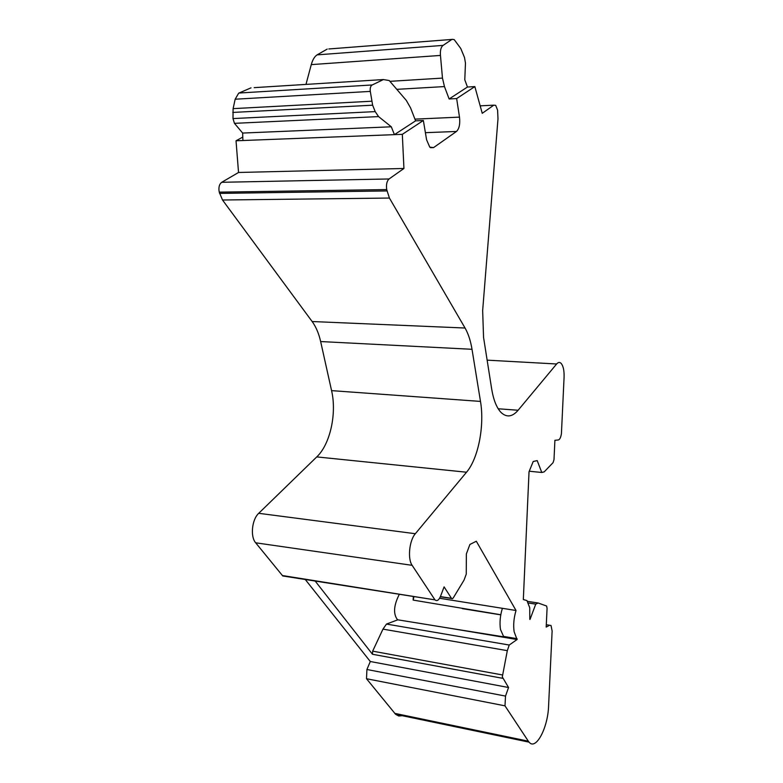 <?xml version="1.0" encoding="UTF-8"?>
<svg xmlns="http://www.w3.org/2000/svg" width="783" height="783" viewBox="0 0 783 783"><rect width="100%" height="100%" fill="white"/><g stroke="black" fill="none" stroke-linecap="round" stroke-linejoin="round"><path stroke-width="1.17" d="M403.94 168.472L389.053 178.964C386.831 181.079 386.048 184.612 386.704 189.574L389.425 198.05L465.053 328.028L312.143 321.529L222.509 200.008L219.24 192.138C218.398 187.538 219.22 184.259 221.716 182.292L238.541 172.475L403.94 168.472L402.325 134.343L423.358 120.494L415.607 120.836L410.586 107.946L406.318 100.42L389.229 80.541L383.406 79.563L254.181 87.647M423.358 120.494L426.578 139.756L429.769 147.145L433.576 147.596L456.469 131.466L425.394 132.679M383.406 79.563L371.876 85.132C370.486 86.228 369.958 88.313 370.3 91.405L235.164 99.216L238.668 93.177L251.02 87.843M402.325 134.343L394.417 134.647L391.304 126.797L378.581 116.598L375.194 111.617L372.63 105.196L370.3 91.405M238.541 172.475L236.026 140.783L394.417 134.647L415.607 120.836M402.237 715.701L398.743 716.005L395.621 714.321L366.493 678.724L366.924 669.504L370.29 661.508L508.549 687.503L502.304 676.913L507.315 650.653L382.965 629.131L372.659 651.153L372.483 654.265L315.158 581.045M305.272 579.498L370.29 661.508M286.392 576.171L282.761 575.965L255.679 542.805C250.139 536.649 251.92 519.403 258.723 513.305L316.763 456.91C330.191 444.294 336.944 413.522 331.571 390.629L320.648 341.554C318.838 333.519 315.999 326.844 312.143 321.529M236.026 140.783L242.789 137.084M391.304 126.797L242.652 133.061L234.45 123.342L232.991 118.576L233.109 108.641L235.164 99.216M242.906 140.519L242.652 133.061M474.841 86.6L467.461 87.021L449.129 98.971L456.646 98.57L474.841 86.6L482.24 113.31L493.799 105.167L495.678 105.353L497.606 110.168L497.988 118.859L482.661 310.548L483.551 337.365L491.655 388.877C493.496 399.976 496.637 407.845 501.081 412.494C506.67 417.691 512.346 416.947 518.111 410.253L556.625 363.987C558.162 362.226 559.63 361.991 561.049 363.302C563.261 365.857 564.279 370.496 564.083 377.21L561.431 433.586C560.853 437.296 559.845 439.429 558.387 439.968L554.902 440.31L554.002 459.611L553.072 462.655L544.165 471.885L541.767 472.472L537.207 460.61L533.203 461.5L529.034 471.738L523.328 599.533L526.959 600.59L529.739 607.784L529.797 619.363M528.456 603.018L535.758 604.124L538.146 602.988L546.612 606.032L547.072 608.283L546.191 627.075L549.637 625.265L551.036 625.529L552.123 631L548.589 705.943C547.953 727.74 535.915 750.78 529.073 742.147L528.329 741.178L394.73 713.362M366.493 678.724L504.986 705.835L505.524 696.087L366.924 669.504M505.524 696.087L508.549 687.503M517.22 639.006L450.519 628.357L517.054 639.525L514.128 631.715C513.188 624.991 513.814 617.914 516.026 610.495L476.309 541.239L469.908 544.459L466.355 553.972L466.257 574.135L464.065 580.066L453.288 597.879L452.31 598.76L451.576 598.496L444.098 586.859L440.594 596.137C438.823 600.258 436.963 601.501 435.025 599.876L282.369 575.534M450.519 628.357L397.803 619.823L397.079 619.138C393.115 613.324 393.878 605.034 399.35 594.268M413.346 596.47L413.16 600.091L500.797 614.753M500.777 614.851L462.371 608.645M516.026 610.495L439.576 598.261M517.054 639.525L509.234 645.026L386.479 624.071L397.803 619.823M529.239 471.229L541.767 472.472M527.585 601.383L538.146 602.988M467.461 87.021L464.789 79.817L465.474 63.071L464.476 57.404L460.766 48.487L454.228 39.639L452.094 39.307L443.08 45.394C440.956 47.058 440.075 50.396 440.457 55.427L442.473 78.094L444.46 86.58L397.177 89.321M449.129 98.971L444.46 86.58M451.869 39.434L328.811 48.967M327.206 49.094L317.105 54.869C314.59 56.484 312.642 59.733 311.272 64.617L305.977 84.407M507.775 637.117L507.267 637.362M503.723 636.794L500.484 629.463C499.495 622.759 500.131 615.712 502.373 608.342M509.234 645.026L507.315 650.653M386.479 624.071L382.965 629.131M535.758 604.124L530.022 619.402M413.982 596.568L413.16 600.091M465.053 328.028C468.283 333.666 470.603 340.752 472.012 349.296L320.648 341.554M434.682 599.435L412.142 565.326C407.444 558.905 409.303 540.417 415.333 533.722L466.531 472.218C478.315 458.495 484.667 425.688 480.488 401.415L472.012 349.296M504.986 705.835L528.329 741.178M456.646 98.57L459.494 117.127C460.247 124.008 459.239 128.784 456.469 131.466M372.16 84.965L238.972 93.03M378.581 116.598L234.45 123.342M372.63 105.196L232.757 112.439M375.194 111.617L232.991 118.576M371.582 101.222L233.109 108.641M546.309 624.736L549.637 625.265M502.666 678.313L372.483 654.265M451.429 598.31L440.408 596.597M502.451 674.956L372.659 651.153M443.08 45.394L317.105 54.869M440.457 55.427L311.272 64.617M442.473 78.094L390.247 81.315M389.053 178.964L221.716 182.292M386.704 189.574L219.24 192.138M386.949 190.935L219.553 193.401M389.425 198.05L222.509 200.008M480.488 401.415L331.571 390.629M466.531 472.218L316.763 456.91M415.333 533.722L258.723 513.305M412.142 565.326L255.679 542.805M556.625 363.987L487.134 360.151M518.111 410.253L498.203 408.765M493.799 105.167L480.165 105.842M459.494 117.127L414.941 119.133M433.576 147.596L430.484 147.693M435.025 599.876L282.761 575.965M516.849 638.634L503.263 636.364M451.576 598.496L440.34 596.754M529.073 742.147L395.621 714.321"/></g></svg>
